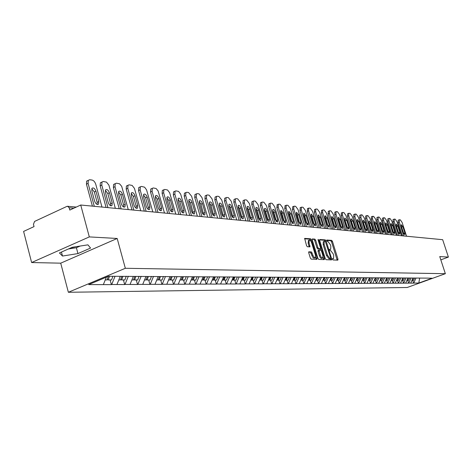 <?xml version="1.0" encoding="UTF-8"?>
<svg xmlns="http://www.w3.org/2000/svg" width="472" height="472" viewBox="0 0 472 472"><rect width="100%" height="100%" fill="white"/><g stroke="black" fill="none" stroke-linecap="round" stroke-linejoin="round"><path stroke-width="0.71" d="M332.506 259.252L333.043 259.966L337.834 260.149L337.976 259.175L332.453 241.393L331.698 240.372L326.783 240.03L327.297 241.404L327.928 241.452L330.37 244.726L330.831 246.213L330.707 249.216L329.657 249.293L329.627 249.953L330.164 250.667L330.789 250.703L333.232 253.965L333.692 255.464L333.568 258.503L332.536 258.585L332.506 259.252M70.93 247.859L75.55 246.767M308.906 251.782L308.729 252.797L310.34 258.054L311.148 259.116L316.907 259.34L317.072 258.326L311.402 239.853L310.6 238.791L304.67 238.395L306.552 245.682L307.366 246.75L309.986 246.862L309.077 242.779L309.195 240.213C310.08 239.982 310.912 240.897 311.685 242.956L315.426 255.134L315.29 257.747C314.411 257.96 313.591 257.051 312.824 255.01L311.39 251.912L308.747 251.841M117.18 238.472L89.308 236.909L80.73 205.019L442.671 239.693L448.4 257.075L439.745 256.585L445.356 273.689L125.334 268.285L117.18 238.472L60.717 263.169L68.363 292.274L125.334 268.285M325.291 258.662L326.069 259.694L331.527 259.907L331.668 258.921L326.105 240.927L325.332 239.894L319.715 239.516L319.674 240.454L325.291 258.662M324.311 259.624L318.712 259.411L317.916 258.361L312.252 239.912L312.293 238.962L314.848 239.109L315.644 240.159L317.927 247.582L318.712 248.632L320.423 248.691L320.464 247.735L318.093 240.047L318.122 239.387L318.759 240.095L324.471 258.627L324.311 259.624M68.363 292.274L407.212 287.495L445.356 273.689M110.112 279.925L111.38 284.622L111.716 284.486L115.032 276.309M111.38 284.622L88.706 284.592L108.495 276.267L427.372 278.12L432.092 278.238L418.8 283.047L413.726 283.07L416.027 278.049M412.587 280.321L413.726 283.07M413.496 283.153L408.752 283.094L411.065 278.02M407.596 280.309L408.752 283.094M408.516 283.176L403.66 283.117L406.003 277.984M402.498 280.303L403.66 283.117M403.43 283.2L398.462 283.141L400.822 277.955M397.288 280.297L398.462 283.141M398.226 283.229L393.147 283.165L395.53 277.919M391.966 280.291L393.147 283.165M392.911 283.253L387.713 283.194L390.114 277.884M386.521 280.285L387.713 283.194M387.471 283.277L382.149 283.218L384.574 277.855M380.945 280.279L382.149 283.218M381.907 283.306L376.461 283.241L378.91 277.819M375.246 280.268L376.461 283.241M376.213 283.336L370.638 283.271L373.098 277.801M369.411 280.262L370.638 283.271M370.39 283.365L364.673 283.3L366.945 277.743M363.44 280.256L364.673 283.3M364.425 283.389L358.567 283.33L361.045 277.801M357.322 280.244L358.567 283.33M358.319 283.424L352.313 283.359L354.814 277.766M351.062 280.238L352.313 283.359M352.059 283.454L345.905 283.389L348.43 277.725M344.643 280.232L345.905 283.389M345.651 283.483L339.338 283.418L341.893 277.689M338.064 280.22L339.338 283.418M339.085 283.513L332.607 283.448L335.185 277.648M331.32 280.215L332.607 283.448M332.347 283.548L325.704 283.483L328.305 277.607M324.406 280.203L325.704 283.483M325.438 283.583L318.624 283.513L321.249 277.56M317.308 280.197L318.624 283.513M318.352 283.613L311.349 283.548L314.004 277.518M310.027 280.185L311.349 283.548M311.083 283.648L303.891 283.583L306.57 277.471M302.552 280.173L303.891 283.583M303.62 283.69L296.227 283.619L298.935 277.424M294.876 280.167L295.95 283.725L296.227 283.619M295.95 283.725L288.357 283.654L291.094 277.377M286.994 280.156L288.079 283.76L288.357 283.654M288.079 283.76L280.262 283.696L283.029 277.329M278.887 280.144L279.984 283.802L280.262 283.696M279.984 283.802L271.949 283.731L274.745 277.276M270.562 280.132L271.665 283.843L271.949 283.731M271.665 283.843L263.394 283.772L266.249 277.158M261.99 280.12L263.105 283.884L263.394 283.772M263.105 283.884L254.591 283.814L257.5 277.052M253.181 280.108L254.302 283.926L254.591 283.814M254.302 283.926L245.534 283.855L248.473 276.999M244.107 280.097L245.239 283.973L245.534 283.855M245.239 283.973L236.207 283.902L239.18 276.94M234.767 280.085L235.911 284.014L236.207 283.902M235.911 284.014L226.595 283.943L229.604 276.881M225.138 280.073L226.3 284.061L226.595 283.943M226.3 284.061L216.689 283.991L219.734 276.816M215.22 280.061L216.388 284.114L216.689 283.991M216.388 284.114L206.476 284.038L209.556 276.751M204.995 280.049L206.175 284.162L206.476 284.038M206.175 284.162L195.945 284.091L199.054 276.686M194.446 280.032L195.638 284.215L195.945 284.091M195.638 284.215L185.071 284.138L188.216 276.622M183.561 280.02L184.758 284.268L185.071 284.138M184.758 284.268L173.843 284.191L177.024 276.551M172.315 280.002L173.531 284.321L173.843 284.191M173.531 284.321L162.244 284.25L165.46 276.48M160.698 279.99L161.925 284.374L162.244 284.25M161.925 284.374L150.249 284.303L153.506 276.403M148.692 279.973L149.931 284.433L150.249 284.303M149.931 284.433L137.848 284.362L141.146 276.327M136.272 279.961L137.523 284.498L137.848 284.362M137.523 284.498L125.009 284.421L128.343 276.244M123.422 279.943L124.679 284.557L125.009 284.421M124.679 284.557L111.716 284.486M116.967 284.463L120.271 276.338M130.083 284.398L133.346 276.415M142.745 284.339L145.972 276.498M154.987 284.28L158.173 276.568M166.822 284.227L169.973 276.639M178.274 284.173L181.39 276.71M189.366 284.12L192.44 276.775M200.104 284.073L203.167 276.798M210.512 284.02L213.574 276.781M220.601 283.973L223.628 276.84M230.389 283.926L233.38 276.905M253.21 277.029L252.266 280.108L254.479 280.114L255.635 277.164M239.888 283.884L242.844 276.964M249.104 283.843L252.036 277.023M258.066 283.796L260.963 277.076M266.768 283.76L269.63 277.129M275.229 283.719L278.061 277.182M283.454 283.678L286.262 277.235M291.46 283.642L294.233 277.288M299.248 283.607L301.997 277.335M306.829 283.572L309.549 277.383M314.216 283.536L316.907 277.43M321.414 283.501L324.075 277.471M328.423 283.471L331.061 277.518M335.262 283.436L337.875 277.56M341.929 283.406L344.513 277.601M348.43 283.377L350.991 277.642M354.779 283.347L357.316 277.683M360.974 283.318L363.464 277.766M367.021 283.288L369.464 277.855M372.927 283.259L375.346 277.89M378.697 283.235L381.099 277.925M384.338 283.206L386.716 277.961M389.848 283.182L392.202 277.99M395.241 283.159L397.572 278.026M400.51 283.129L402.822 278.055M405.666 283.106L407.956 278.091M410.711 283.082L412.976 278.12M418.8 283.047L419.667 278.073M440.818 259.865L448.4 257.075M89.308 236.909L31.624 262.538L23.6 231.427L34.037 226.601L33.447 224.33L34.574 221.427L66.865 206.417L67.573 206.276L69.177 207.768L69.797 210.075L80.73 205.019M31.624 262.538L60.717 263.169M103.386 284.522L106.359 277.164M90.565 248.054L87.916 244.844L72.222 247.287L59.425 252.951L62.493 256.048L77.945 253.588L90.565 248.054M332.441 258.939L333.362 258.579M329.568 249.664L330.494 249.304M337.15 260.125L331.539 241.752L330.783 240.732L326.701 240.431M325.173 241.251L324.417 240.26L319.585 239.9M330.842 259.877L330.512 258.52M329.757 258.803L330.66 258.461L330.689 257.789L325.261 241.257L326.105 240.927M323.526 241.575L325.261 241.257M324.211 241.304L324.093 244.307L327.45 255.169L329.916 258.45L330.583 258.479M323.291 241.67L323.167 244.673L324.093 244.307M329.657 258.839L328.99 258.809L326.518 255.529L323.167 244.673M312.157 239.351L314.848 239.109M319.52 249.033L317.78 248.998L316.989 247.953L314.706 240.531L313.915 239.481M320.37 248.714L320.812 250.16M323.043 257.399L323.532 258.992L324.471 258.627M320.299 255.305C321.048 257.305 321.851 258.208 322.706 258.013L322.83 255.423L321.526 251.187L320.742 250.142L319.037 250.089L320.299 255.305L319.361 255.671C320.11 257.671 320.919 258.573 321.774 258.373L322.518 258.084M319.001 250.113L318.098 250.455L318.051 251.417L318.989 251.051M319.361 255.671L318.051 251.417M323.627 259.6L323.532 258.992M315.084 257.83L314.346 258.119C313.461 258.332 312.641 257.417 311.874 255.381L310.446 252.284L308.641 252.19M308.481 240.496L308.133 243.151L309.077 242.779M309.178 246.856L308.133 243.151M310.688 240.956L309.661 239.168L304.528 238.785M316.222 259.311L315.638 257.092M68.452 248.956L76.381 247.717L80.151 246.054M76.381 247.717L77.945 253.588M61.443 252.06L62.493 256.048M406.569 236.236L402.097 222.406L400.344 219.863L399.471 219.751L399.282 222.058L398.138 222.507L402.445 235.841M398.138 222.507L398.221 220.2M401.188 225.929L403.896 233.959M399.282 222.058L403.772 235.965M404.887 232.956L404.905 234.755L403.377 232.802L401.33 226.471L401.318 224.69L402.846 226.648L404.887 232.956L403.749 233.398M413.354 278.12L412.439 280.321L413.661 280.321L414.605 278.043M412.097 280.156L412.439 280.321M412.575 278.999L411.973 280.315M401.536 235.752L397.023 221.775L395.247 219.209L394.356 219.091L394.149 221.421L392.999 221.869L397.336 235.351M392.999 221.869L393.087 219.545M396.073 225.292L398.84 233.492M394.149 221.421L398.681 235.475M399.831 232.436L399.843 234.254L398.285 232.283L396.226 225.881L396.214 224.082L397.778 226.064L399.831 232.436L398.681 232.885M408.357 278.091L407.436 280.309L408.681 280.315L409.637 278.008M407.082 280.144L407.436 280.309M407.737 278.563L406.941 280.309M396.392 235.257L391.843 221.132L390.037 218.536L389.129 218.418L388.904 220.766L387.748 221.226L392.12 234.85M387.748 221.226L387.848 218.878M390.846 224.648L393.672 233.015M388.904 220.766L393.471 234.979M394.669 231.911L394.669 233.74L393.087 231.746L391.011 225.28L391.005 223.462L392.592 225.463L394.669 231.911L393.506 232.36M403.247 278.061L402.321 280.303L403.589 280.309L404.557 277.978M401.961 280.132L402.321 280.303M402.799 278.102L401.796 280.303M391.135 234.755L386.55 220.477L384.715 217.846L383.783 217.728L383.547 220.105L382.373 220.566L386.786 234.336M382.373 220.566L382.491 218.194M385.506 223.988L388.385 232.519M383.547 220.105L388.149 234.472M389.382 231.368L389.382 233.221L387.772 231.203L385.677 224.666L385.677 222.831L387.294 224.849L389.382 231.368L388.214 231.823M398.026 278.026L397.088 280.297L398.392 280.297L399.365 277.943M396.722 280.12L397.088 280.297M397.589 278.026L396.539 280.297M385.76 234.242L381.14 219.804L379.276 217.144L378.32 217.02L378.066 219.421L376.886 219.887L381.335 233.817M376.886 219.887L377.016 217.492M380.048 223.315L382.981 232.017M378.066 219.421L382.709 233.947M383.984 230.814L383.978 232.684L382.338 230.649L380.226 224.035L380.231 222.182L381.877 224.23L383.984 230.814L382.804 231.274M392.692 277.996L391.742 280.291L393.076 280.291L394.055 277.914M391.365 280.108L391.742 280.291M392.238 277.99L391.164 280.291M380.261 233.711L375.606 219.114L373.712 216.424L372.732 216.3L372.461 218.725L371.269 219.197L375.753 233.28M371.269 219.197L371.417 216.778M374.467 222.631L377.458 231.498M372.461 218.725L377.146 233.416M378.467 230.247L378.45 232.135L376.78 230.076L374.65 223.392L374.662 221.521L376.343 223.586L378.467 230.247L377.276 230.714M387.229 277.961L386.273 280.285L387.636 280.285L388.627 277.878M385.889 280.097L386.273 280.285M386.769 277.961L385.659 280.285M374.638 233.174L369.942 218.412L368.018 215.692L367.021 215.562L366.732 218.011L365.529 218.495L370.048 232.737M365.529 218.495L365.688 216.04M368.756 221.934L371.806 230.961M366.732 218.011L371.452 232.867M372.821 229.669L372.797 231.575L371.092 229.492L368.945 222.731L368.962 220.849L370.673 222.931L372.821 229.669L371.617 230.141M381.671 277.866L380.68 280.274L382.072 280.279L383.075 277.843M380.284 280.085L380.68 280.274M381.175 277.925L380.037 280.274M368.892 232.625L364.154 217.692L362.195 214.937L361.174 214.807L360.868 217.285L359.652 217.769L364.213 232.177M359.652 217.769L359.829 215.297M362.921 221.22L366.024 230.419M360.868 217.285L365.623 232.312M367.039 229.079L367.015 231.003L365.275 228.896L363.11 222.058L363.133 220.153L364.88 222.265L367.039 229.079L365.829 229.557M375.972 277.796L374.957 280.268L376.385 280.274L377.393 277.807M374.556 280.073L374.957 280.268M375.447 277.89L374.278 280.268M363.003 232.059L358.23 216.955L356.236 214.17L355.192 214.034L354.861 216.542L353.64 217.031L358.236 231.605M353.64 217.031L353.835 214.53M356.944 220.489L360.101 229.858M354.861 216.542L359.664 231.74M361.127 228.472L361.098 230.419L359.322 228.289L357.139 221.368L357.168 219.445L358.95 221.58L361.127 228.472L359.906 228.955M370.119 277.76L369.098 280.262L370.555 280.262L371.576 277.772M368.685 280.061L369.098 280.262M369.6 277.831L368.384 280.262M356.979 231.481L352.165 216.205L350.136 213.379L349.068 213.244L348.761 213.309L348.719 215.775L347.486 216.27L352.118 231.02M347.486 216.27L347.693 213.739M350.826 219.745L354.041 229.286M348.719 215.775L353.558 231.156M355.08 227.852L355.038 229.817L353.227 227.663L351.021 220.666L351.062 218.725L352.879 220.878L355.08 227.852L353.841 228.342M364.13 277.725L363.098 280.256L364.596 280.256L365.623 277.731M362.679 280.049L363.098 280.256M363.629 277.719L362.348 280.25M350.814 230.891L345.952 215.433L343.893 212.577L342.796 212.435L342.477 212.506L342.424 214.996L341.179 215.498L345.858 230.419M341.179 215.498L341.409 212.937M344.566 218.984L347.834 228.696M342.424 214.996L347.309 230.554M348.879 227.221L348.832 229.203L346.985 227.026L344.761 219.94L344.808 217.981L346.666 220.164L348.879 227.221L347.634 227.716M358 277.683L356.956 280.244L358.49 280.25L359.528 277.695M356.525 280.032L356.956 280.244M357.481 277.683L356.165 280.244M344.495 230.289L339.598 214.642L337.498 211.751L336.377 211.603L336.04 211.68L335.981 214.194L334.725 214.701L339.439 229.805M334.725 214.701L334.972 212.117M338.147 218.206L339.043 219.934L341.48 228.088M335.981 214.194L340.902 229.941M342.536 226.566L342.477 228.572L340.589 226.371L338.353 219.203L338.4 217.22L340.3 219.427L342.536 226.566L341.274 227.073M351.717 277.648L350.666 280.238L352.23 280.238L353.28 277.654M350.224 280.02L350.666 280.238M351.186 277.642L349.835 280.238M338.023 229.669L333.079 213.834L330.943 210.901L329.792 210.754L329.444 210.837L329.379 213.373L328.111 213.893L332.866 229.174M328.111 213.893L328.376 211.273M331.58 217.409L332.512 219.185L334.967 227.469M329.379 213.373L334.341 229.315M336.034 225.905L335.97 227.929L334.04 225.699L331.781 218.442L331.84 216.441L333.775 218.672L336.034 225.905L334.76 226.412M345.28 277.607L344.218 280.226L345.823 280.232L346.885 277.619M343.763 280.008L344.218 280.226M344.737 277.601L343.345 280.226M331.391 229.032L326.406 213.002L324.229 210.034L323.049 209.881L322.689 209.969L322.612 212.53L321.326 213.055L326.128 228.525M321.326 213.055L321.615 210.406M324.842 216.595L325.816 218.424L328.294 226.831M322.612 212.53L327.621 228.672M329.368 225.221L329.297 227.262L327.326 225.008L325.049 217.669L325.114 215.645L327.096 217.905L329.368 225.221L328.087 225.734M338.684 277.565L337.61 280.22L339.256 280.22L340.324 277.577M337.144 279.99L337.61 280.22M338.123 277.56L337.049 280.22L336.689 280.22M324.588 228.383L319.562 212.152L317.349 209.143L316.14 208.99L315.756 209.078L315.674 211.668L314.376 212.199L319.219 227.864M314.376 212.199L314.688 209.521M317.939 215.763L318.954 217.639L321.45 226.177M315.674 211.668L320.724 228.011M322.535 224.519L322.459 226.584L320.447 224.306L318.146 216.872L318.216 214.831L320.24 217.114L322.535 224.519L321.243 225.044M331.916 277.524L330.831 280.209L332.518 280.215L333.604 277.53M330.353 279.973L330.831 280.209M331.344 277.518L330.258 280.209L329.869 280.209M317.621 227.71L312.547 211.279L310.287 208.235L309.048 208.075L308.653 208.17L308.558 210.783L307.248 211.326L312.134 227.185M307.248 211.326L307.585 208.612M310.859 214.907L311.915 216.837L314.435 225.504M308.558 210.783L313.65 227.333M315.532 223.805L315.449 225.887L313.384 223.58L311.066 216.052L311.142 213.993L313.219 216.3L315.532 223.805L314.228 224.33M324.978 277.477L323.88 280.203L325.615 280.203L326.707 277.489M323.391 279.961L323.88 280.203M324.394 277.477L323.296 280.203L322.872 280.203M310.464 227.026L305.349 210.388L303.048 207.297L301.779 207.137L301.36 207.237L301.254 209.881L299.938 210.423L304.859 226.489M299.938 210.423L300.292 207.68M303.602 214.028L304.694 216.011L307.231 224.814M301.254 209.881L306.399 226.637M308.346 223.067L308.251 225.173L306.145 222.843L303.803 215.214L303.891 213.132L306.009 215.468L308.346 223.067L307.03 223.604M317.857 277.436L316.753 280.191L318.529 280.197L319.615 277.483M316.252 279.943L316.753 280.191M317.255 277.43L316.151 280.191L315.691 280.191M303.13 226.324L297.968 209.468L295.62 206.341L294.316 206.17L293.879 206.282L293.767 208.948L292.433 209.503L297.401 225.775M292.433 209.503L292.817 206.724M296.15 213.132L297.289 215.161L299.844 224.106M293.767 208.948L298.953 225.923M300.971 222.312L300.87 224.442L298.711 222.082L296.351 214.353L296.445 212.252L298.617 214.618L300.971 222.312L299.643 222.855M310.552 277.388L309.431 280.185L311.254 280.185L312.328 277.507M308.918 279.925L309.431 280.185M309.933 277.383L308.812 280.185L308.322 280.185M295.596 225.604L290.386 208.53L287.997 205.355L286.657 205.184L286.197 205.302L286.073 207.993L284.728 208.553L289.743 225.044M284.728 208.553L285.141 205.745M288.498 212.211L289.69 214.294L292.262 223.374M286.073 207.993L291.307 225.191M293.407 221.533L293.295 223.687L291.082 221.297L288.705 213.474L288.799 211.35L291.029 213.739L293.407 221.533L292.062 222.088M303.048 277.341L301.921 280.173L303.791 280.179L304.877 277.459M301.39 279.908L301.921 280.173M302.416 277.335L301.283 280.173L300.752 280.173M287.861 224.861L282.61 207.562L280.167 204.346L278.793 204.164L278.309 204.293L278.179 207.013L276.822 207.58L281.878 224.288M276.822 207.58L277.259 204.736M280.645 211.267L281.884 213.403L284.474 222.625M278.179 207.013L283.46 224.442M285.631 220.737L285.519 222.914L283.253 220.495L280.846 212.565L280.952 210.418L283.235 212.843L285.631 220.737L284.274 221.297M295.348 277.294L294.203 280.161L296.127 280.167L297.224 277.412M293.661 279.89L294.203 280.161M294.693 277.288L293.549 280.161L292.976 280.161M279.92 224.1L274.615 206.571L272.126 203.302L270.716 203.125L270.202 203.261L270.067 206.004L268.692 206.583L273.795 223.516M268.692 206.583L268.833 203.839L269.164 203.697M272.58 210.294L273.866 212.488L276.474 221.858M270.067 206.004L275.394 223.669M277.648 219.922L277.524 222.117L275.205 219.669L272.775 211.633L272.893 209.468C273.731 209.208 274.509 210.028 275.229 211.916L277.648 219.922L276.279 220.489M287.43 277.241L286.274 280.156L288.25 280.156L289.36 277.365M285.719 279.872L286.274 280.156M286.758 277.241L285.607 280.156L284.988 280.15M271.754 223.321L266.409 205.55L263.866 202.24L262.414 202.051L261.877 202.199L261.73 204.966L260.343 205.556L265.494 222.719M260.343 205.556L260.497 202.783L260.851 202.635M264.29 209.302L265.624 211.55L268.255 221.061M261.73 204.966L267.105 222.873M269.447 219.079L269.317 221.297C268.456 221.563 267.665 220.737 266.934 218.825L264.485 210.677L264.603 208.488C265.47 208.211 266.267 209.037 267.005 210.966L269.447 219.079L268.061 219.657M279.294 277.194L278.126 280.144L280.161 280.144L281.277 277.318M277.554 279.849L278.126 280.144M278.604 277.188L277.442 280.144L276.781 280.144M263.364 222.513L257.966 204.5L255.376 201.143L253.877 200.948L253.316 201.107L253.157 203.904L251.759 204.5L256.957 221.899M251.759 204.5L251.918 201.703L252.296 201.538M255.771 208.276L257.157 210.583L259.806 220.247M253.157 203.904L258.585 222.058M261.016 218.217L260.874 220.459C259.995 220.743 259.175 219.905 258.432 217.952L255.96 209.692L256.089 207.485C256.974 207.19 257.8 208.022 258.556 209.993L261.016 218.217L259.618 218.802M270.928 277.141L269.754 280.132L271.842 280.132L272.969 277.265M269.158 279.831L269.754 280.132M270.22 277.135L269.04 280.132L268.338 280.132M254.738 221.687L249.293 203.42L246.644 200.016L245.104 199.815L244.508 199.986L244.343 202.807L242.932 203.414L248.172 221.061M242.932 203.414L243.098 200.588L243.505 200.417M247.009 207.226L248.449 209.586L251.116 219.409M244.343 202.807L249.818 221.22M252.343 217.327L252.201 219.592C251.287 219.899 250.449 219.049 249.682 217.055L247.192 208.683L247.328 206.453C248.242 206.134 249.086 206.978 249.859 208.99L252.343 217.327L250.933 217.922M262.326 277.088L261.134 280.12L263.282 280.126L264.426 277.217M260.526 279.808L261.134 280.12M261.6 277.082L260.408 280.12L259.647 280.12M245.859 220.837L240.366 202.311L237.658 198.854L236.077 198.647L235.451 198.836L235.274 201.68L233.846 202.293L239.139 220.194M233.846 202.293L234.023 199.45L234.466 199.261M237.994 206.146L239.493 208.565L242.177 218.542M235.274 201.68L240.797 220.353M243.428 216.418L243.269 218.701C242.331 219.026 241.469 218.17 240.69 216.135L238.171 207.639L238.313 205.391C239.257 205.049 240.124 205.904 240.921 207.957L243.428 216.418L242 217.02M251.641 279.79L252.266 280.108M252.721 277.023L251.517 280.108L250.709 280.108M236.726 219.964L231.18 201.172L228.413 197.662L226.784 197.449L226.123 197.65L225.94 200.523L224.501 201.143L229.84 219.303M224.501 201.143L224.684 198.275L225.156 198.069M228.719 205.037L230.277 207.509L232.973 217.651M225.94 200.523L231.516 219.462M234.248 215.474L234.082 217.781C233.115 218.135 232.23 217.267 231.427 215.185L228.89 206.571L229.038 204.299C230.012 203.933 230.902 204.795 231.717 206.895L234.248 215.474L232.802 216.087M244.313 277.093L243.139 280.097L245.416 280.102L246.585 277.105M242.496 279.766L243.139 280.097M243.587 276.97L242.366 280.097L241.505 280.097M227.321 219.061L221.728 199.998L218.896 196.429L217.22 196.216L216.518 196.429L216.329 199.326L214.872 199.963L220.259 218.388M214.872 199.963L215.067 197.066L215.574 196.842M219.167 203.892L220.79 206.429L223.504 216.737M216.329 199.326L221.958 218.548M224.796 214.506L224.625 216.837C223.628 217.214 222.713 216.335 221.893 214.211L219.332 205.468L219.486 203.172C220.489 202.783 221.409 203.656 222.241 205.798L224.796 214.506L223.339 215.126M234.926 277.034L233.74 280.085L236.088 280.091L237.268 277.052M233.079 279.743L233.74 280.085M234.159 276.964L232.944 280.085L232.029 280.085M217.633 218.135L211.987 198.789L209.096 195.166L207.367 194.942L206.624 195.178L206.429 198.098L204.96 198.742L210.394 217.439M204.96 198.742L205.155 195.821L205.709 195.579M209.326 202.718L211.013 205.308L213.745 215.787M206.429 198.098L212.105 217.604M215.061 213.509L214.884 215.857C213.851 216.264 212.913 215.38 212.07 213.202L209.485 204.329L209.645 202.016C210.683 201.597 211.627 202.482 212.483 204.677L215.061 213.509L213.586 214.14M225.256 276.975L224.058 280.073L226.477 280.073L227.669 276.993M223.374 279.713L224.058 280.073M224.436 276.97L223.238 280.073L222.259 280.073M207.656 217.179L201.957 197.544L198.995 193.856L197.213 193.632L196.429 193.886L196.228 196.83L194.741 197.485L200.222 216.465M194.741 197.485L194.942 194.541L195.538 194.275M199.184 201.503L200.942 204.158L203.686 214.813M196.228 196.83L201.957 216.63M205.025 212.483L204.842 214.854C203.78 215.291 202.812 214.394 201.945 212.164L199.337 203.155L199.503 200.824C200.57 200.37 201.55 201.267 202.423 203.515L205.025 212.483L203.538 213.126M215.285 276.916L214.076 280.061L216.565 280.061L217.775 276.934M213.373 279.69L214.076 280.061M214.441 276.911L213.232 280.061L212.188 280.055M197.367 216.194L191.614 196.258L188.582 192.517L186.747 192.275L185.909 192.552L185.702 195.52L184.204 196.187L189.738 215.462M184.204 196.187L184.41 193.225L185.059 192.936M188.729 200.258L190.558 202.978L193.319 213.804M185.702 195.52L191.484 215.627M194.682 211.421L194.493 213.816C193.39 214.282 192.393 213.379 191.502 211.096L188.871 201.951L189.042 199.603C190.151 199.107 191.154 200.016 192.057 202.317L194.682 211.421L193.178 212.075M205.007 276.852L203.78 280.043L206.352 280.049L207.597 276.81M203.054 279.666L203.78 280.043M204.134 276.846L202.907 280.043L201.798 280.043M186.753 215.179L180.67 194.139L178.593 191.414L175.95 190.883L175.059 191.184L174.852 194.175L173.33 194.853L178.917 214.424M173.33 194.853L173.548 191.862L174.245 191.549M177.95 198.972L179.85 201.75L182.499 210.99L182.623 212.766M174.852 194.175L180.688 214.595M184.015 210.329L183.82 212.742C182.682 213.25 181.649 212.329 180.735 209.993L178.08 200.7L178.251 198.34C179.395 197.809 180.434 198.724 181.366 201.084L184.015 210.329L182.499 210.99M194.399 276.787L193.16 280.032L195.815 280.038L197.101 276.675M192.411 279.636L193.16 280.032M193.502 276.787L192.263 280.032L191.077 280.032M175.796 214.129L169.66 192.759L167.53 189.992L164.805 189.443L163.861 189.773L163.648 192.782L162.114 193.473L167.755 213.356M162.114 193.473L162.333 190.464L163.094 190.122M166.817 197.644L168.799 200.488L171.472 209.875L171.584 211.692M163.648 192.782L169.537 213.527M173.006 209.202L172.811 211.633C171.631 212.176 170.563 211.255 169.619 208.854L166.94 199.42L167.117 197.036C168.303 196.464 169.371 197.39 170.333 199.809L173.006 209.202L171.472 209.875M183.449 276.722L182.198 280.02L184.935 280.02L186.239 276.61M181.425 279.607L182.198 280.02M182.522 276.716L181.272 280.014L180.009 280.014M164.492 213.043L158.114 190.93L156.114 188.517L153.3 187.956L152.297 188.322L152.084 191.343L150.533 192.045L156.22 212.252M150.533 192.045L150.751 189.024L151.577 188.647M155.329 196.269L157.394 199.19L160.085 208.724L160.191 210.583M152.084 191.343L158.026 212.424M161.636 208.034L161.442 210.482C160.214 211.078 159.117 210.14 158.144 207.68L155.435 198.093L155.612 195.691C156.84 195.072 157.949 196.01 158.94 198.494L161.636 208.034L160.085 208.724M172.144 276.651L170.876 280.002L173.702 280.008L175.018 276.539M170.079 279.577L170.876 280.002M171.183 276.651L169.914 280.002L168.581 280.002M152.81 211.928L146.556 189.862L144.603 187.189L141.417 186.422L140.349 186.823L140.131 189.862L138.561 190.576L144.308 211.108M138.561 190.576L138.78 187.537L139.683 187.124M143.458 194.859L145.612 197.839L148.326 207.532L148.42 209.438M140.131 189.862L146.125 211.285M149.895 206.83L149.695 209.297C148.426 209.94 147.293 208.996 146.285 206.465L143.553 196.718L143.73 194.311C145.004 193.638 146.149 194.582 147.175 197.137L149.895 206.83L148.326 207.532M160.456 276.58L159.176 279.99L162.097 279.99L163.43 276.462M158.35 279.542L159.176 279.99M159.465 276.574L158.185 279.984L156.763 279.984M140.739 210.772L134.426 188.34L132.136 185.425L129.133 184.835L127.995 185.278L127.776 188.322L126.195 189.054L131.989 209.928M126.195 189.054L126.413 186.003L127.393 185.549M131.186 193.396L133.434 196.452L136.178 206.299L136.249 208.246M127.776 188.322L133.83 210.105M137.759 205.591L137.559 208.063C136.249 208.76 135.069 207.81 134.024 205.208L131.269 195.302L131.446 192.883C132.762 192.151 133.954 193.101 135.016 195.732L137.759 205.591L136.178 206.299M148.379 276.509L147.081 279.973L150.102 279.979L151.447 276.391M146.226 279.507L147.081 279.973M147.352 276.503L146.054 279.973L144.544 279.967M128.254 209.574L121.693 186.346L119.534 183.803L116.431 183.195L115.209 183.685L115.003 186.735L113.398 187.478L119.245 208.712M113.398 187.478L113.616 184.422L114.69 183.927M118.496 191.886L120.838 195.013L123.605 205.031L123.664 207.019M115.003 186.735L121.109 208.889M125.21 204.305L125.009 206.789C123.646 207.55 122.425 206.588 121.345 203.91L118.566 193.833L118.743 191.408C120.106 190.617 121.334 191.573 122.437 194.281L125.21 204.305L123.605 205.031M135.883 276.433L134.567 279.955L137.694 279.961L139.057 276.309M133.682 279.471L134.567 279.955M134.821 276.427L133.505 279.955L131.9 279.955M115.339 208.335L108.908 185.142L106.495 182.121L103.285 181.496L101.981 182.039L101.775 185.095L100.158 185.85L106.058 207.444M100.158 185.85L100.371 182.794L101.545 182.239M105.368 190.328L107.811 193.526L110.601 203.715L110.649 205.751M101.775 185.095L107.94 207.627M112.224 202.972L112.023 205.468C110.613 206.293 109.351 205.326 108.224 202.565L105.415 192.316L105.592 189.886C107.002 189.024 108.283 189.992 109.427 192.777L112.224 202.972L110.601 203.715M122.944 276.356L121.617 279.937L124.85 279.943L126.23 276.232M120.702 279.436L121.617 279.937M121.847 276.35L120.513 279.937L118.808 279.937M101.97 207.055L95.781 184.351C94.966 181.927 93.727 180.493 92.064 180.05L89.674 179.738L88.282 180.339L88.087 183.396L86.447 184.163L92.4 206.14M86.447 184.163L86.653 181.112L87.939 180.499M91.769 188.712L94.323 191.986L97.144 202.346L97.167 204.435M88.087 183.396L94.3 206.323M98.778 201.597L98.583 204.093C97.12 204.995 95.804 204.022 94.636 201.172L91.804 190.747L91.975 188.316C93.432 187.378 94.76 188.346 95.958 191.225L98.778 201.597L97.144 202.346M109.545 276.273L108.2 279.92L111.551 279.925L112.896 276.291M107.25 279.394L108.2 279.92M108.389 276.309L107.061 279.92L105.25 279.92M73.862 208.199L69.177 207.768M332.441 258.898L333.232 258.591M329.562 249.623L330.359 249.31M330.783 240.732L331.698 240.372M331.539 241.752L332.453 241.393M337.055 259.529L337.976 259.175M324.417 240.26L325.332 239.894M330.748 259.275L331.668 258.921M326.518 255.529L327.45 255.169M328.99 258.809L329.916 258.45M314.706 240.531L315.644 240.159M316.989 247.953L317.927 247.582M317.78 248.998L318.712 248.632M319.373 249.092L320.305 248.72M318.181 240.325L318.759 240.095M310.446 252.284L311.39 251.912M311.249 253.34L312.198 252.968M311.874 255.381L312.824 255.01M309.089 246.272L310.033 245.894M309.661 239.168L310.6 238.791M310.464 240.224L311.402 239.853M316.128 258.697L317.072 258.326M401.707 227.091L402.846 226.648M396.627 226.507L397.778 226.064M391.435 225.917L392.592 225.463M386.125 225.309L387.294 224.849M380.697 224.69L381.877 224.23M375.151 224.058L376.343 223.586M369.476 223.409L370.673 222.931M363.67 222.743L364.88 222.265M357.729 222.064L358.95 221.58M351.646 221.374L352.879 220.878M345.421 220.66L346.666 220.164M339.043 219.934L340.3 219.427M332.512 219.185L333.775 218.672M325.816 218.424L327.096 217.905M318.954 217.639L320.24 217.114M311.915 216.837L313.219 216.3M304.694 216.011L306.009 215.468M297.289 215.161L298.617 214.618M289.69 214.294L291.029 213.739M281.884 213.403L283.235 212.843M273.866 212.488L275.229 211.916M265.624 211.55L267.005 210.966M257.157 210.583L258.556 209.993M248.449 209.586L249.859 208.99M239.493 208.565L240.921 207.957M230.277 207.509L231.717 206.895M220.79 206.429L222.241 205.798M211.013 205.308L212.483 204.677M200.942 204.158L202.423 203.515M190.558 202.978L192.057 202.317M179.85 201.75L181.366 201.084M168.799 200.488L170.333 199.809M157.394 199.19L158.94 198.494M145.612 197.839L147.175 197.137M133.434 196.452L135.016 195.732M120.838 195.013L122.437 194.281M107.811 193.526L109.427 192.777M94.323 191.986L95.958 191.225M76.275 207.078L67.714 206.288M329.733 258.821L330.612 258.479M319.491 249.057L320.346 248.72M318.098 250.455L319.037 250.089M308.251 240.584L309.195 240.213M398.12 220.241L399.259 219.793M392.987 219.586L394.132 219.138M387.742 218.919L388.898 218.465M382.379 218.235L383.547 217.775M376.892 217.539L378.072 217.073M371.287 216.825L372.479 216.353M365.552 216.099L366.75 215.615M359.682 215.35L360.897 214.866M353.675 214.589L354.897 214.099M347.528 213.81L348.761 213.309M341.232 213.008L342.477 212.506M334.784 212.188L336.04 211.68M328.182 211.35L329.444 210.837M321.408 210.494L322.689 209.969M314.464 209.615L315.756 209.078M307.349 208.712L308.653 208.17M300.044 207.786L301.36 207.237M292.546 206.836L293.879 206.282M284.852 205.863L286.197 205.302M276.952 204.866L278.309 204.293M268.833 203.839L270.202 203.261M260.497 202.783L261.877 202.199M251.918 201.703L253.316 201.107M251.906 219.716L252.201 219.592M243.098 200.588L244.508 199.986M242.956 218.837L243.269 218.701M234.023 199.45L235.451 198.836M233.74 217.928L234.082 217.781M224.684 198.275L226.123 197.65M224.253 216.996L224.625 216.837M215.067 197.066L216.518 196.429M214.483 216.028L214.884 215.857M205.155 195.821L206.624 195.178M204.411 215.037L204.842 214.854M194.942 194.541L196.429 193.886M194.027 214.017L194.493 213.816M184.41 193.225L185.909 192.552M183.313 212.96L183.82 212.742M173.548 191.862L175.059 191.184M172.256 211.875L172.811 211.633M162.333 190.464L163.861 189.773M160.834 210.748L161.442 210.482M150.751 189.024L152.297 188.322M149.034 209.592L149.695 209.297M138.78 187.537L140.349 186.823M136.839 208.388L137.559 208.063M126.413 186.003L127.995 185.278M124.219 207.149L125.009 206.789M113.616 184.422L115.209 183.685M111.156 205.863L112.023 205.468M100.371 182.794L101.981 182.039M97.633 204.529L98.583 204.093M86.653 181.112L88.282 180.339"/></g></svg>
